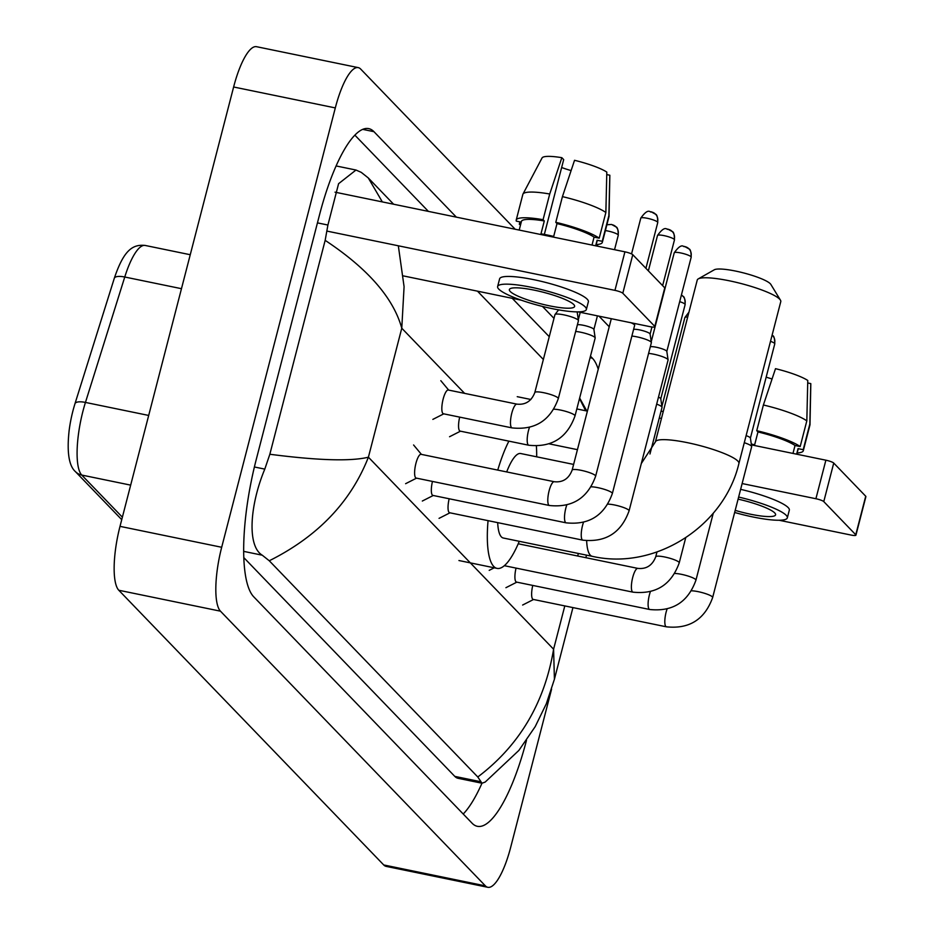 <?xml version="1.0" encoding="UTF-8"?>
<svg xmlns="http://www.w3.org/2000/svg" width="934" height="934" viewBox="0 0 934 934"><rect width="100%" height="100%" fill="white"/><g stroke="black" fill="none" stroke-linecap="round" stroke-linejoin="round"><path stroke-width="1.4" d="M181.476 288.688L124.759 277.013A13.473 4.542 -162.6 0 0 114.298 278.297C123.743 250.277 132.558 244.078 145.214 245.455A53.915 14.594 101.6 0 0 124.759 277.013L85.449 402.426A53.915 14.594 101.6 0 0 82.951 411.158A53.915 14.594 101.6 0 0 81.737 475.056A13.473 12.761 136 0 1 75.362 471.565C70.914 467.654 66.104 457.648 69.151 430.387A44.213 11.967 -78.4 0 1 72.922 410.902A44.213 11.967 -78.4 0 1 73.914 407.282A44.213 11.967 -78.4 0 1 74.965 403.733A13.473 4.542 -162.6 0 0 74.965 403.733L114.298 278.297A13.473 4.542 -162.6 0 0 114.287 278.32L74.989 403.663M551.597 689.07L510.758 847.01A53.915 14.594 -78.4 0 1 487.817 887.3L386.151 866.378A53.915 14.594 -78.4 0 1 383.722 864.954L118.793 590.253A53.915 14.594 -78.4 0 1 120.007 526.356L233.628 86.99A53.915 14.594 -78.4 0 1 256.57 46.7L358.247 67.622A53.915 14.594 -78.4 0 1 360.664 69.046L515.171 229.239M487.817 887.3A53.915 14.594 -78.4 0 1 485.4 885.876L220.459 611.175A53.915 14.594 -78.4 0 1 221.685 547.277L335.306 107.912A53.915 14.594 -78.4 0 1 358.247 67.622M599.009 316.171L609.225 326.76M456.352 217.132L373.939 131.671A115.909 31.371 101.6 0 0 368.732 128.623A115.909 31.371 101.6 0 0 319.416 215.252L256.29 459.341A115.909 31.371 101.6 0 0 253.663 596.733L472.125 823.251A115.909 31.371 101.6 0 0 477.332 826.298A115.909 31.371 101.6 0 0 526.484 740.335M598.239 369.222A115.909 31.371 101.6 0 0 592.401 358.201L590.475 356.193M553.99 318.366L542.479 306.434M463.217 814.016A115.909 31.371 101.6 0 0 481.979 783.217L477.788 776.983C519.327 745.566 544.592 702.975 553.593 649.212L554.411 679.251L546.297 703.816L535.182 726.652L518.86 750.434L485.166 782.073L481.991 783.229L458.069 778.302A72.782 19.696 101.6 0 1 454.8 776.387L480.73 781.723M549.25 336.695L512.241 298.32M428.402 211.388L354.885 135.161M243.774 557.575L454.8 776.387M398.328 245.782L404.083 286.691L401.772 328.208C393.377 297.911 367.844 268.63 325.16 240.353L327.916 225.024L338.587 183.694L355.994 170.035L361.271 172.37L368.276 177.939L393.623 204.231M477.472 291.163L543.366 359.485M325.16 240.353L269.844 454.263C318.074 460.509 350.927 461.478 368.405 457.193C350.775 502.013 317.723 536.536 269.272 560.774L477.788 776.983M269.272 560.774L262.267 555.205C246.786 545.993 249.927 504.78 264.789 469.113L269.844 454.263M585.688 410.762L579.652 398.888M368.276 177.939L382.345 201.907M335.026 192.171L624.916 251.83A6.736 1.179 14.5 0 1 632.773 254.702L622.803 293.241A6.736 1.179 -165.5 0 0 614.946 290.369L327.11 231.13M578.123 311.874L649.947 326.655A6.736 1.179 -165.5 0 0 654.967 326.783A6.736 1.179 -165.5 0 0 654.792 326.398L664.763 287.859L632.773 254.702M664.763 287.859A6.736 1.179 14.5 0 1 664.926 288.244L654.967 326.783M654.792 326.398L622.803 293.241M521.335 300.188L403.348 275.904M573.768 304.554A33.694 5.908 -165.5 0 0 538.93 291.175A33.694 5.908 -165.5 0 0 509.369 289.575A33.694 5.908 -165.5 0 0 510.221 291.478A33.694 5.908 -165.5 0 0 545.059 304.858A33.694 5.908 -165.5 0 0 574.62 306.457A33.694 5.908 -165.5 0 0 573.768 304.554M544.335 234.422L563.692 159.609L561.836 157.683L549.717 194.003L543.074 219.7L544.3 220.961A39.088 6.853 -165.5 0 0 521.429 221.428L519.199 230.068M595.857 245.84L597.118 240.995A39.088 6.853 -165.5 0 0 597.083 240.248L602.243 241.311L608.886 215.614L609.82 175.218L606.75 174.588M595.647 245.805L597.083 240.248M586.365 309.493L588.362 301.787A45.824 8.044 -165.5 0 0 587.206 299.195A45.824 8.044 -165.5 0 0 539.829 281.006A45.824 8.044 -165.5 0 0 499.62 278.834L497.624 286.54A45.824 8.044 -165.5 0 0 498.779 289.12A45.824 8.044 -165.5 0 0 546.157 307.321A45.824 8.044 -165.5 0 0 586.365 309.493A45.824 8.044 -165.5 0 0 585.209 306.912A45.824 8.044 -165.5 0 0 537.832 288.711A45.824 8.044 -165.5 0 0 497.624 286.54M521.242 222.129L516.304 221.113A44.482 7.799 -165.5 0 1 516.21 220.074A44.482 7.799 -165.5 0 1 543.074 219.7M519.946 221.86L519.327 224.242L520.635 224.51M519.327 224.242A44.482 7.799 -165.5 0 0 520.495 225.036M596.184 244.603A44.482 7.799 -165.5 0 0 602.337 242.35A44.482 7.799 -165.5 0 0 602.243 241.311M549.717 194.003A44.482 7.799 -165.5 0 0 522.97 194.074A44.482 7.799 -165.5 0 0 522.853 194.377L516.21 220.074M602.337 242.35L608.98 216.653A44.482 7.799 -165.5 0 0 609.026 216.326A44.482 7.799 -165.5 0 0 608.886 215.614M561.836 157.683A35.048 6.153 -165.5 0 0 542.047 157.963L522.97 194.074M609.026 216.326L609.844 175.499A35.048 6.153 -165.5 0 0 609.82 175.218M561.649 167.513A26.958 4.728 -165.5 0 0 571.106 170.583M605.862 212.485A44.482 7.799 -165.5 0 0 562.431 196.619L574.538 160.298A35.048 6.153 -165.5 0 1 606.808 172.09L605.862 212.485L599.219 238.182L594.071 237.119L592.016 245.058M594.071 237.119A39.088 6.853 -165.5 0 0 557.003 223.588L555.788 222.315L562.431 196.619M544.3 220.961L540.973 233.815A39.088 6.853 -165.5 0 1 553.687 236.43L557.003 223.588M599.219 238.182A44.482 7.799 -165.5 0 0 555.788 222.315M698.258 278.892L714.323 269.774A29.654 5.207 14.5 0 1 742.215 272.576A29.654 5.207 14.5 0 1 770.293 283.726A29.654 5.207 14.5 0 1 770.819 284.38L780.439 300.141A43.127 7.565 -165.5 0 0 779.68 299.195A43.127 7.565 -165.5 0 0 738.841 282.967A43.127 7.565 -165.5 0 0 698.258 278.892A43.127 7.565 -165.5 0 0 697.254 280.025L655.399 441.887A43.127 7.565 14.5 0 1 693.238 443.942A43.127 7.565 14.5 0 1 737.825 461.057A43.127 7.565 14.5 0 1 738.911 463.486L780.777 301.624A43.127 7.565 -165.5 0 0 780.439 300.141M497.694 522.643A43.127 11.675 101.6 0 0 503.309 538.019L592.273 556.325C654.839 570.709 724.165 526.507 738.911 463.486M519.281 541.3A74.136 20.058 -78.4 0 1 497.051 568.386A74.136 20.058 -78.4 0 1 488.05 520.658M573.616 464.42L520.693 453.527A43.127 11.675 101.6 0 0 506.695 471.939M497.752 470.094A74.136 20.058 -78.4 0 1 508.89 441.14M536.373 446.008A74.136 20.058 -78.4 0 1 536.676 456.808M595.635 476.188C587.731 498.126 572.32 507.898 549.39 505.492L416.19 478.08A12.13 3.281 -78.4 0 1 415.922 463.381A12.13 3.281 -78.4 0 1 421.082 454.321L554.271 481.722C562.852 482.609 568.806 478.733 572.145 470.106A12.13 2.125 14.5 0 1 582.793 470.689A12.13 2.125 14.5 0 1 595.332 475.499A12.13 2.125 14.5 0 1 595.483 475.675A12.13 2.125 14.5 0 1 595.635 476.188L634.641 325.359A12.13 2.125 14.5 0 0 634.653 325.207A12.13 2.125 14.5 0 0 634.338 324.682A12.13 2.125 14.5 0 0 630.987 322.755M572.145 470.106L611.151 319.288A12.13 2.125 14.5 0 1 611.221 319.148A12.13 2.125 14.5 0 1 611.84 318.809M591.164 486.812A12.13 2.125 14.5 0 1 602.967 488.914A12.13 2.125 14.5 0 1 612.05 492.837A12.13 2.125 14.5 0 1 612.202 493.012A12.13 2.125 14.5 0 1 612.354 493.514C604.45 515.463 589.039 525.235 566.097 522.83L432.909 495.417A12.13 3.281 -78.4 0 1 432.465 481.43M631.874 336.065A12.13 2.125 14.5 0 1 636.895 336.847A12.13 2.125 14.5 0 1 651.056 342.007A12.13 2.125 14.5 0 1 651.372 342.533A12.13 2.125 14.5 0 1 651.36 342.696L612.354 493.514M633.591 329.422A8.756 1.541 14.5 0 1 639.65 329.912A8.756 1.541 14.5 0 1 649.866 333.648A8.756 1.541 14.5 0 1 650.099 334.033A8.756 1.541 14.5 0 1 650.087 334.15M607.871 504.138A12.13 2.125 14.5 0 1 619.686 506.251A12.13 2.125 14.5 0 1 628.769 510.162A12.13 2.125 14.5 0 1 628.909 510.338A12.13 2.125 14.5 0 1 629.072 510.851C621.168 532.8 605.757 542.561 582.816 540.156L449.628 512.743A12.13 3.281 -78.4 0 1 449.172 498.756M648.593 353.402A12.13 2.125 14.5 0 1 653.613 354.173A12.13 2.125 14.5 0 1 667.775 359.345A12.13 2.125 14.5 0 1 668.079 359.87A12.13 2.125 14.5 0 1 668.079 360.034L629.072 510.851M650.309 346.759A8.756 1.541 14.5 0 1 656.369 347.25A8.756 1.541 14.5 0 1 666.584 350.986A8.756 1.541 14.5 0 1 666.818 351.359A8.756 1.541 14.5 0 1 666.806 351.476M674.745 573.476A12.13 2.125 14.5 0 1 686.548 575.589A12.13 2.125 14.5 0 1 695.632 579.5A12.13 2.125 14.5 0 1 695.783 579.675A12.13 2.125 14.5 0 1 695.935 580.177C688.043 602.126 672.62 611.898 649.69 609.493L516.49 582.08A12.13 3.281 -78.4 0 1 516.047 568.094M691.464 590.813A12.13 2.125 14.5 0 1 703.267 592.915A12.13 2.125 14.5 0 1 712.35 596.838A12.13 2.125 14.5 0 1 712.502 597.001A12.13 2.125 14.5 0 1 712.654 597.515C704.75 619.464 689.339 629.224 666.409 626.819L533.209 599.418A12.13 3.281 -78.4 0 1 532.765 585.431M744.281 442.716A12.13 2.125 14.5 0 1 751.356 446.008A12.13 2.125 14.5 0 1 751.672 446.534A12.13 2.125 14.5 0 1 751.66 446.697L712.654 597.515M746.114 435.629A8.756 1.541 14.5 0 1 750.177 437.649A8.756 1.541 14.5 0 1 750.399 438.023A8.756 1.541 14.5 0 1 750.387 438.139M512.054 427.9L443.416 413.774A12.13 3.281 -78.4 0 1 443.148 399.075A12.13 3.281 -78.4 0 1 448.308 390.015L516.946 404.142C525.515 405.017 531.469 401.153 534.82 392.525A12.13 2.125 14.5 0 1 543.845 392.735A12.13 2.125 14.5 0 1 558.147 398.082A12.13 2.125 14.5 0 1 558.31 398.596C550.406 420.534 534.984 430.305 512.054 427.9A12.13 3.281 -78.4 0 1 511.68 427.737A12.13 3.281 -78.4 0 1 511.785 413.202A12.13 3.281 -78.4 0 1 516.946 404.142M534.82 392.525L554.948 314.665A12.13 2.125 14.5 0 1 555.018 314.524A12.13 2.125 14.5 0 1 563.984 314.886A12.13 2.125 14.5 0 1 578.45 320.584A12.13 2.125 14.5 0 1 578.438 320.747L558.31 398.596M553.827 409.22A12.13 2.125 14.5 0 1 560.563 410.073A12.13 2.125 14.5 0 1 574.865 415.42A12.13 2.125 14.5 0 1 575.017 415.922C567.125 437.871 551.702 447.643 528.772 445.238L460.135 431.111A12.13 3.281 -78.4 0 1 459.691 417.124M575.671 331.453A12.13 2.125 14.5 0 1 580.691 332.224A12.13 2.125 14.5 0 1 595.168 337.91A12.13 2.125 14.5 0 1 595.156 338.073L575.017 415.922M577.387 324.798A8.756 1.541 14.5 0 1 583.446 325.301A8.756 1.541 14.5 0 1 593.662 329.025A8.756 1.541 14.5 0 1 593.896 329.41A8.756 1.541 14.5 0 1 593.884 329.527M658.482 397.137A8.756 1.541 14.5 0 1 660.536 398.363A8.756 1.541 14.5 0 1 660.758 398.736A8.756 1.541 14.5 0 1 660.758 398.853M656.672 404.13A12.13 2.125 14.5 0 1 662.031 407.247A12.13 2.125 14.5 0 1 662.019 407.411L649.971 453.994M659.252 418.117A12.13 2.125 14.5 0 1 661.47 418.385M660.968 411.474A8.756 1.541 14.5 0 1 663.28 411.392M517.238 396.681L530.897 399.495M576.827 408.94L587.404 411.123M751.426 444.876L825.878 460.193A6.736 1.179 14.5 0 1 833.735 463.066L823.776 501.605A6.736 1.179 -165.5 0 0 815.907 498.733L742.133 483.555M779.096 520.25L850.909 535.03A6.736 1.179 -165.5 0 0 855.929 535.159A6.736 1.179 -165.5 0 0 855.754 534.773L865.725 496.234L833.735 463.066M865.725 496.234A6.736 1.179 14.5 0 1 865.9 496.608L855.929 535.159M855.754 534.773L823.776 501.605M577.434 449.663L549.192 443.848M735.198 510.373A33.694 5.908 -165.5 0 0 775.582 514.821A33.694 5.908 -165.5 0 0 774.73 512.929A33.694 5.908 -165.5 0 0 738.094 499.141M796.83 454.216L798.08 449.371A39.088 6.853 -165.5 0 0 798.056 448.624L803.205 449.686L809.848 423.989L810.782 383.594L807.712 382.952M796.62 454.169L798.056 448.624M734.649 512.462A45.824 8.044 -165.5 0 0 787.327 517.856L789.323 510.151A45.824 8.044 -165.5 0 0 788.168 507.571A45.824 8.044 -165.5 0 0 740.627 489.346M787.327 517.856A45.824 8.044 -165.5 0 0 786.171 515.276A45.824 8.044 -165.5 0 0 738.642 497.051M797.146 452.978A44.482 7.799 -165.5 0 0 803.298 450.725A44.482 7.799 -165.5 0 0 803.205 449.686M803.298 450.725L809.941 425.028A44.482 7.799 -165.5 0 0 809.988 424.701A44.482 7.799 -165.5 0 0 809.848 423.989M809.988 424.701L810.817 383.874A35.048 6.153 -165.5 0 0 810.782 383.594M766.172 377.138A26.958 4.728 -165.5 0 0 772.079 378.959M806.824 420.86A44.482 7.799 -165.5 0 0 763.393 404.994L775.5 368.673A35.048 6.153 -165.5 0 1 807.77 380.465L806.824 420.86L800.181 446.557L795.032 445.495L792.978 453.422M795.032 445.495A39.088 6.853 -165.5 0 0 757.976 431.952L756.75 430.691L763.393 404.994M751.298 444.024A39.088 6.853 -165.5 0 1 754.649 444.806L757.976 431.952M800.181 446.557A44.482 7.799 -165.5 0 0 756.75 430.691M73.914 407.282L74.977 403.698A13.473 4.542 -162.6 0 1 85.449 402.426L148.693 415.443M130.667 485.131L81.737 475.056L122.377 517.191M464.607 393.366L401.772 328.208L368.405 457.193L553.593 649.212L564.801 605.909M578.356 553.465L577.702 556.01M485.4 885.876L383.722 864.954M335.306 107.912L233.628 86.99M221.685 547.277L120.007 526.356M220.459 611.175L118.793 590.253M362.742 129.371L373.939 131.671M590.078 357.722L592.401 358.201M317.443 222.876L327.916 225.024M243.646 551.364L262.267 555.205M254.387 466.977L264.789 469.113M614.946 290.369L624.916 251.83M586.657 540.739A43.127 11.675 101.6 0 0 590.335 555.193A43.127 11.675 101.6 0 0 592.273 556.325M651.442 211.971A8.756 8.289 136 0 1 655.586 214.236L651.045 211.738C650.449 213.431 648.99 206.566 640.794 218.124A8.756 1.541 14.5 0 1 648.488 218.544A8.756 1.541 14.5 0 1 657.536 222.023A8.756 1.541 14.5 0 1 657.758 222.514L645.919 268.315M657.758 222.514C657.688 217.272 656.964 214.505 655.586 214.236A8.756 8.289 136 0 1 657.536 222.023M549.39 505.492A12.13 3.281 -78.4 0 1 549.017 505.329A12.13 3.281 -78.4 0 1 549.11 490.794A12.13 3.281 -78.4 0 1 554.271 481.722M668.16 229.309A8.756 8.289 136 0 1 672.305 231.574L667.752 229.075C667.168 230.756 665.709 223.903 657.513 235.461A8.756 1.541 14.5 0 1 665.195 235.882A8.756 1.541 14.5 0 1 674.255 239.361A8.756 1.541 14.5 0 1 674.476 239.851L662.626 285.652M674.476 239.851C674.406 234.597 673.683 231.842 672.305 231.574A8.756 8.289 136 0 1 674.255 239.361M566.097 522.83A12.13 3.281 -78.4 0 1 565.735 522.655A12.13 3.281 -78.4 0 1 565.829 508.131A12.13 3.281 -78.4 0 1 566.775 505.025M684.867 246.634A8.756 8.289 136 0 1 689.023 248.911L684.47 246.401C683.886 248.094 682.427 241.229 674.231 252.799A8.756 1.541 14.5 0 1 681.913 253.207A8.756 1.541 14.5 0 1 690.973 256.687A8.756 1.541 14.5 0 1 691.195 257.177L666.818 351.418M691.195 257.177C691.113 251.935 690.389 249.18 689.023 248.911A8.756 8.289 136 0 1 690.973 256.687M582.816 540.156A12.13 3.281 -78.4 0 1 582.454 539.992A12.13 3.281 -78.4 0 1 582.547 525.457A12.13 3.281 -78.4 0 1 583.481 522.363M504.337 565.689L632.972 592.156A12.13 3.281 -78.4 0 1 632.598 591.993A12.13 3.281 -78.4 0 1 632.703 577.457A12.13 3.281 -78.4 0 1 637.864 568.397C646.433 569.273 652.387 565.409 655.738 556.781A12.13 2.125 14.5 0 1 666.374 557.353A12.13 2.125 14.5 0 1 678.913 562.163A12.13 2.125 14.5 0 1 679.065 562.338A12.13 2.125 14.5 0 1 679.228 562.852L685.696 537.809M649.69 609.493A12.13 3.281 -78.4 0 1 649.317 609.33A12.13 3.281 -78.4 0 1 649.422 594.795A12.13 3.281 -78.4 0 1 650.356 591.689M770.503 341.33A8.756 1.541 14.5 0 1 774.555 343.35A8.756 1.541 14.5 0 1 774.776 343.852L750.411 438.093M774.776 343.852C774.706 338.598 773.982 335.843 772.605 335.575L772.114 335.108A8.756 8.289 136 0 1 774.555 343.35M666.409 626.819A12.13 3.281 -78.4 0 1 666.035 626.656A12.13 3.281 -78.4 0 1 666.129 612.12A12.13 3.281 -78.4 0 1 667.074 609.026M605.384 230.581A8.756 1.541 14.5 0 1 618.051 234.738A8.756 1.541 14.5 0 1 618.273 235.228L614.537 249.693M611.945 224.685A8.756 8.289 136 0 1 618.051 234.738M528.772 445.238A12.13 3.281 -78.4 0 1 528.399 445.074A12.13 3.281 -78.4 0 1 528.504 430.539A12.13 3.281 -78.4 0 1 529.438 427.433M679.695 301.647A8.756 1.541 14.5 0 1 684.914 304.064A8.756 1.541 14.5 0 1 685.136 304.566L660.77 398.806M685.136 304.566C685.066 299.312 684.342 296.557 682.964 296.288L681.411 295.004A8.756 8.289 136 0 1 684.914 304.064M688.953 312.143L684.891 317.502A8.756 1.541 14.5 0 1 687.669 317.105M815.907 498.733L825.878 460.193M121.735 519.654L75.362 471.565M145.214 245.455L190.256 254.725M336.123 165.948L355.994 170.035M586.505 555.135L585.851 557.691M572.939 607.59L554.411 679.251M586.809 410.995L579.652 398.024M655.399 441.887L641.319 463.509M497.051 568.386L458.933 560.528M416.541 478.15L405.613 483.695M421.421 454.391L413.587 444.981M634.384 323.456L634.653 325.207M640.794 218.124L631.547 253.908M433.248 495.487L422.331 501.033M651.944 326.993L650.111 334.092M650.099 334.033L651.372 342.533M657.513 235.461L648.359 270.86M634.735 323.526L634.525 324.355M449.966 512.813L439.05 518.358M666.818 351.359L668.079 359.87M674.231 252.799L651.243 341.692M494.238 567.802L489.206 570.359M679.228 562.852C671.324 584.789 655.901 594.561 632.972 592.156M518.23 543.775L637.864 568.397M655.738 556.781L656.976 551.982M516.841 582.151L505.913 587.696M695.935 580.177L713.272 513.186M533.548 599.488L522.631 605.034M750.399 438.023L751.672 446.534M443.767 413.844L432.851 419.389M558.602 309.866L555.018 314.524M448.659 390.085L440.813 380.675M577.177 312.073L578.45 320.584M606.878 224.767L611.548 224.452L616.101 226.95C617.467 227.219 618.203 229.974 618.273 235.228M460.485 431.181L449.558 436.727M597.421 315.844L593.896 329.469M593.896 329.41L595.168 337.91M597.783 244.463L597.351 246.156M580.236 312.306L578.321 319.732M660.758 398.736L662.031 407.247M684.891 317.502L661.902 406.407"/></g></svg>
